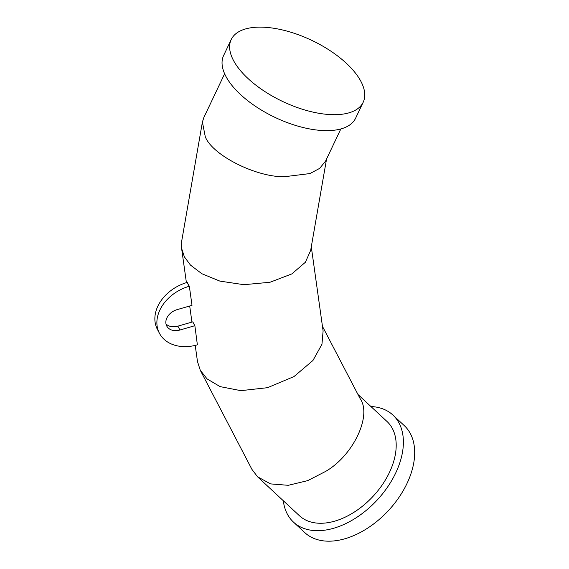 <?xml version="1.0" encoding="UTF-8"?>
<svg xmlns="http://www.w3.org/2000/svg" width="569" height="569" viewBox="0 0 569 569"><rect width="100%" height="100%" fill="white"/><g stroke="black" fill="none" stroke-linecap="round" stroke-linejoin="round"><path stroke-width="0.85" d="M224.627 73.771L203.837 117.548L202.408 122.043L205.281 136.745C212.301 155.131 255.73 177.13 284.251 176.753L309.941 173.566L319.629 168.396L325.539 161.183L340.838 128.95M202.408 122.043L181.717 241.014L181.596 248.354L184.384 256.861L190.466 265.083L201.817 273.71L219.84 281.1L243.923 284.692L269.962 282.274L291.79 273.931L305.34 262.309L310.653 250.467L326.556 159.028M195.217 345.397L197.479 361.521L200.295 370.312L207.088 378.911L220.103 386.621L240.822 390.661L267.544 387.681L293.967 376.578L312.95 360.483L321.954 344.266L323.107 330.98L311.286 246.811M251.946 469.404L257.565 476.794L270.545 483.899L288.263 485.307L307.729 480.627L325.61 471.424C353.235 455.563 372.211 415.512 360.12 398.599L322.452 326.343M257.565 476.794L299.394 515.692A64.325 40.769 -47.1 0 0 362.759 505.969A64.325 40.769 -47.1 0 0 387.005 421.48L357.972 394.481M231.192 39.574L223.617 55.527A73.06 33.848 25.4 0 0 244.748 98.266A73.06 33.848 25.4 0 0 311.833 129.327A73.06 33.848 25.4 0 0 355.611 118.203L363.186 102.249A73.06 33.848 25.4 0 0 342.061 59.51A73.06 33.848 25.4 0 0 274.976 28.45A73.06 33.848 25.4 0 0 231.192 39.574A73.06 33.848 25.4 0 0 252.323 82.313A73.06 33.848 25.4 0 0 319.408 113.373A73.06 33.848 25.4 0 0 363.186 102.249M159.427 333.27L157.407 329.408A38.187 28.827 -27.6 0 1 187.137 282.437L187.315 282.388A64.325 40.74 -8 0 0 188.239 284.344A64.325 40.74 -8 0 0 189.335 286.25L192.009 305.333L177.066 309.657A13.286 10.029 152.4 0 0 166.724 325.994A13.286 10.029 152.4 0 0 179.918 330.02L194.868 325.696L197.372 344.828A38.187 28.827 -27.6 0 1 159.427 333.27A38.187 28.827 -27.6 0 1 189.157 286.299L189.335 286.25M165.992 323.917A13.286 10.029 152.4 0 0 177.898 326.158L192.848 321.834A64.325 40.74 -8 0 0 193.78 323.789A64.325 40.74 -8 0 0 194.868 325.696M370.924 406.529A73.06 46.302 132.9 0 1 392.951 415.086A73.06 46.302 132.9 0 1 365.412 511.047A73.06 46.302 132.9 0 1 293.448 522.086A73.06 46.302 132.9 0 1 283.319 500.741M392.951 415.086L404.239 425.576A73.06 46.302 132.9 0 1 376.699 521.545A73.06 46.302 132.9 0 1 304.735 532.577L293.448 522.086M177.898 326.158L179.918 330.02M187.137 282.437L189.157 286.299M181.596 248.354L186.412 282.658M189.69 306.008L191.945 322.097M200.295 370.312L251.967 469.439"/></g></svg>
